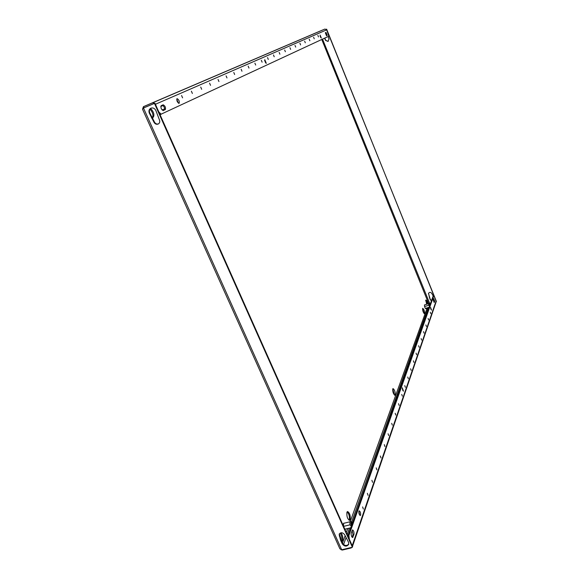 <?xml version="1.0" encoding="UTF-8"?>
<svg xmlns="http://www.w3.org/2000/svg" width="579" height="579" viewBox="0 0 579 579"><rect width="100%" height="100%" fill="white"/><g stroke="black" fill="none" stroke-linecap="round" stroke-linejoin="round"><path stroke-width="0.87" d="M226.982 77.948L226.092 75.878L226.982 77.948M234.647 74.51L233.786 72.484L234.647 74.51M210.524 85.337L209.584 83.166L210.524 85.337M218.949 81.552L218.037 79.432L218.949 81.552M255.694 65.065L254.89 63.169L255.694 65.065M262.121 62.185L261.339 60.317L262.121 62.185M241.971 71.224L241.132 69.241L241.971 71.224M248.984 68.076L248.159 66.136L248.984 68.076M182.595 97.865L181.574 95.528L182.595 97.865M201.68 89.304L200.718 87.082L201.68 89.304M192.387 93.48L191.388 91.2L192.387 93.48M380.996 457.938L380.331 455.999L380.996 457.938M384.934 446.525L384.282 444.629L384.934 446.525M372.572 482.321L371.892 480.288L372.572 482.321M376.878 469.851L376.205 467.868L376.878 469.851M395.797 415.063L395.182 413.283L395.797 415.063M399.134 405.409L398.526 403.664L399.134 405.409M388.704 435.596L388.068 433.743L388.704 435.596M392.323 425.124L391.701 423.307L392.323 425.124M368.063 495.371L367.368 493.294L368.063 495.371M363.337 509.05L362.635 506.922L363.337 509.05M402.34 396.123L401.739 394.415L402.34 396.123M299.922 43.287L300.595 44.923L299.922 43.287M295.022 45.451L295.71 47.109L295.022 45.451M309.208 39.191L309.852 40.769L309.208 39.191M304.648 41.203L305.307 42.803L304.648 41.203M279.172 52.45L279.903 54.202L279.172 52.45M273.469 54.969L274.214 56.756L273.469 54.969M289.941 47.695L290.636 49.389L289.941 47.695M284.658 50.026L285.375 51.748L284.658 50.026M317.864 35.37L318.479 36.897L317.864 35.37M313.608 37.244L314.238 38.8L313.608 37.244M423.539 331.651L424.067 333.128L423.539 331.651M421.128 338.57L421.671 340.076L421.128 338.57M428.12 318.493L428.634 319.919L428.12 318.493M425.869 324.964L426.39 326.418L425.869 324.964M413.392 360.818L413.949 362.403L413.392 360.818M410.62 368.78L411.191 370.394L410.62 368.78M418.639 345.728L419.182 347.255L418.639 345.728M416.062 353.139L416.612 354.695L416.062 353.139M430.298 312.226L430.805 313.63L430.298 312.226M407.746 377.038L408.325 378.68L407.746 377.038M267.527 57.589L268.294 59.413L267.527 57.589M404.764 385.607L405.351 387.279L404.764 385.607M320.107 35.073L321.331 38.091L320.107 35.073M177.036 98.633C176.537 100.724 177.225 102.302 179.106 103.366L179.121 103.359C179.62 101.26 178.925 99.689 177.044 98.625L177.036 98.633M264.769 59.659L266.311 63.343L264.769 59.659M402.296 387.792L403.483 391.18L402.296 387.792M430.573 307.398L431.579 310.192L430.573 307.398M358.893 511.199C358.727 513.385 359.204 514.832 360.319 515.52L360.63 515.144C360.789 512.951 360.319 511.51 359.204 510.83L358.893 511.199M340.17 533.056C341.711 535.568 342.225 538.144 341.704 540.8L341.545 541.148M341.639 541.358L342.667 540.569C343.181 537.855 342.652 535.249 341.074 532.76M347.125 511.843C349.014 513.862 349.738 516.54 349.296 519.877L349.094 520.282M346.93 512.227C346.575 516.359 347.465 519.074 349.6 520.369L350.223 519.653C350.563 515.513 349.673 512.806 347.545 511.525L346.93 512.227M427.707 303.932C427.193 301.637 426.571 300.342 425.847 300.031L426.607 304.279M422.605 308.527C422.656 310.966 423.285 312.725 424.508 313.796L424.675 313.594C424.624 311.147 423.987 309.396 422.771 308.332L422.605 308.527M392.736 388.936C392.649 392.019 393.394 394.147 394.972 395.319L395.276 394.965C395.348 391.874 394.596 389.754 393.032 388.596L392.736 388.936L394.531 395.175M151.51 116.784L153.261 117.305C154.615 114.837 153.732 111.877 150.612 108.432M341.031 549.674L342.327 550.05L351.077 547.98L352.119 547.3M429.632 303.816L430.566 303.28M296.101 41.362L297.823 40.639L296.101 41.362M207.087 79.475L204.814 80.43L207.087 79.475M154.694 103.308L152.429 102.896L143.454 106.659L319.376 31.382L324.942 29.051L326.708 29.833L328.821 36.202L160.036 114.678M319.376 31.382L143.454 106.659L143.947 107.759L153.203 103.93M424.479 304.938L424.552 306.544L425.333 308.469L425.97 308.701M344.708 523.069L343.542 523.271L343.571 526.354M344.881 529.286L346.119 528.967M425.645 300.436L427.099 304.12M422.554 308.737L424.096 313.586M149.99 109.12C152.545 112.073 153.435 114.823 152.675 117.378M351.323 526.159L349.955 524.835L349.911 521.795L343.767 523.3M429.734 303.541L428.815 303.367L430.581 303.244M436.24 301.471L326.614 29.138M328.155 41.406L325.724 40.335L324.768 38.084M429.292 296.528L428.511 293.292M431.529 300.588L430.269 299.372L428.46 293.415C429.546 291.997 430.667 292.026 431.825 293.51L433.179 296.014M433.895 300.074L433.316 300.523M328.177 36.499L328.966 38.996L328.083 41.442L325.564 40.407L324.609 38.163M431.442 300.812L430.19 299.604L429.205 296.752M433.924 300.161L433.353 300.682M436.392 301.427L326.455 29.203M143.44 106.666L142.637 108.91M142.564 109.293L143.476 108.005L154.926 103.207L154.463 103.409L352.379 547.235L341.675 549.768L339.895 548.82L142.564 109.293M341.675 549.768L143.476 108.005L154.463 103.409M155.794 110.386L159.471 119.954C160.108 121.764 159.695 123.117 158.226 124.029C156.439 124.644 155.02 124.044 153.978 122.212L149.302 113.086C148.528 110.871 149.064 109.236 150.887 108.179C152.972 107.535 154.607 108.273 155.794 110.386M340.452 539.852L339.156 534.214C340.843 532.144 342.667 532.296 344.621 534.678L348.58 542.335L348.71 544.347C346.734 546.837 344.577 546.67 342.247 543.847L340.452 539.852L340.814 538.318L339.301 533.896M158.443 123.906C156.728 124.355 155.389 123.718 154.434 121.995L149.766 112.883C149.02 110.799 149.469 109.199 151.126 108.092M348.79 544.05C346.676 546.185 344.57 545.91 342.471 543.218L340.684 539.223M154.926 103.207L352.597 546.605L352.379 547.235M342.327 550.05L342.153 549.652M158.841 112L155.273 103.996M325.326 32.75L326.52 35.71L327.222 35.391L326.035 32.438L325.326 32.75M165.319 109.692C165.876 107.506 165.153 105.87 163.162 104.799L161.143 105.689C160.578 107.889 161.302 109.525 163.314 110.611L164.335 110.097C164.935 108.121 164.262 106.478 162.308 105.175M158.863 111.993L161.194 114.229L160.195 114.642M326.455 35.717L325.463 32.692M320.715 37.505L320.078 35.927M163.14 110.647L164.335 110.097M178.484 103.228L176.711 99.161M265.718 63.01L264.596 60.31M352.3 545.939L349.354 539.317L348.898 535.474L433.729 295.912L433.121 296.101L347.928 535.713L348.898 535.474M433.729 295.912L434.518 296.795L436.19 301.695M353.979 534.352C354.16 532.072 353.675 530.581 352.524 529.886L351.207 533.042C351.019 535.336 351.504 536.834 352.669 537.536L353.979 534.352L353.016 534.583L352.133 530.415M433.273 299.705L434.264 302.441L434.706 301.297L433.722 298.569L433.273 299.705M402.941 390.709L402.239 388.285M431.008 309.483L430.602 308.194M352.09 537.232L353.016 534.583M359.747 515.201L358.842 511.373M433.888 302.093L433.483 299.111M433.121 296.101L433.816 295.804M430.045 304.749L429.466 304.141L429.712 305.69M429.922 305.09L429.423 304.33M430.096 304.605L429.466 303.7L429.661 305.835M429.56 306.117L428.699 305.256L428.554 303.664L429.466 303.7M428.554 303.664L424.414 304.959M428.699 305.256L424.559 306.552M429.162 307.232L425.319 308.433M428.974 307.767L425.898 308.723M352.437 523.011L351.373 522.497L351.605 525.356M352.242 523.575L351.294 522.721M352.568 522.656L351.706 521.643C350.802 521.86 350.722 523.221 351.482 525.718M349.911 521.795L351.706 521.643M344.867 529.257L350.722 527.853M349.955 524.835L343.586 526.391M350.744 527.773L344.845 529.213M163.083 105.523L160.759 106.493M164.704 108.874L162.069 109.967M343.55 544.593L345.996 537.746M347.176 534.446L349.419 528.164M351.75 521.657L428.127 308.028M152.429 102.896L324.942 29.051M321.765 39.488L428.713 303.649M427.012 308.375L350.172 521.737M347.704 528.584L346.3 532.477M345.113 535.785L342.45 543.174M429.727 303.512L322.525 39.133M155.418 104.271L326.708 29.833M436.161 300.877L352.213 545.7M434.098 301.493L434.706 301.297M352.17 537.319L353.024 537.117M326.599 35.645L327.222 35.391M339.258 535.973L339.489 535.351M340.582 538.94L340.814 538.318M342.247 543.847L342.471 543.218M153.978 122.212L154.434 121.995M152.386 118.652L152.842 118.434M151.922 118.275L152.386 118.065M151.459 117.906L151.922 117.696M149.302 113.086L149.766 112.883M352.495 546.359L436.197 301.673M340.604 539.259L340.836 538.636"/></g></svg>
